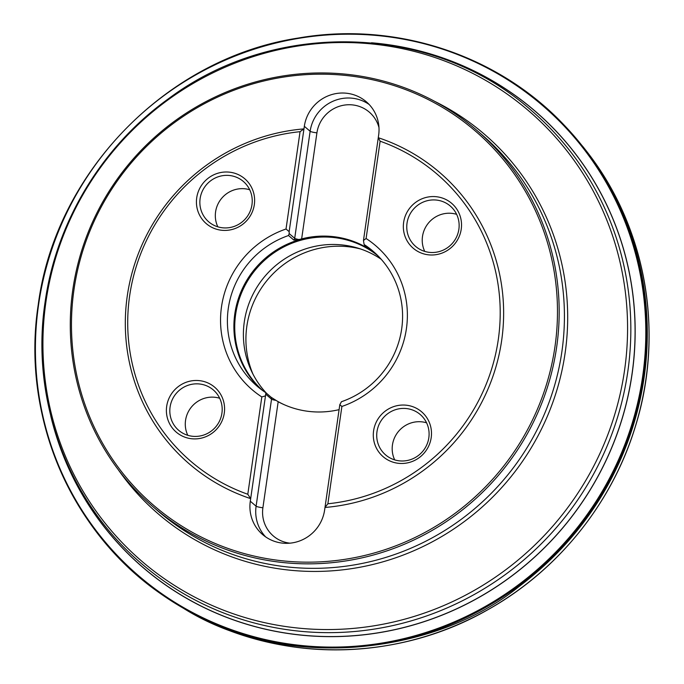 <?xml version="1.0" encoding="UTF-8"?>
<svg xmlns="http://www.w3.org/2000/svg" width="684" height="684" viewBox="0 0 684 684"><rect width="100%" height="100%" fill="white"/><g stroke="black" fill="none" stroke-linecap="round" stroke-linejoin="round"><path stroke-width="1.03" d="M160.689 593.746C70.213 531.331 21.144 415.581 38.218 304.884C55.19 172.539 166.862 57.986 298.318 38.039C395.096 21.093 497.43 54.532 563.881 124.83A310.57 302.243 130.7 0 1 567.797 128.985L582.888 146.581C647.637 229.995 652.656 318.488 644.123 377.414C635.65 436.554 605.502 521.379 518.575 586.898C435.118 654.314 286.493 671.765 185.039 609.264L165.391 596.987A310.57 302.243 130.7 0 1 160.689 593.746A310.57 302.243 130.7 0 1 38.261 304.953M50.736 415.829A300.857 292.786 -49.3 0 0 374.114 633.487A300.857 292.786 -49.3 0 0 635.162 329.885A300.857 292.786 -49.3 0 0 371.498 42.776M377.269 43.383A300.789 292.718 130.7 0 1 635.085 331.826A300.789 292.718 130.7 0 1 376.029 633.119A300.789 292.718 130.7 0 1 52.198 421.447M556.648 347.13A248.258 241.606 130.7 0 1 398.892 546.49A248.258 241.606 130.7 0 1 152.874 506.639A248.258 241.606 130.7 0 1 131.542 160.877A248.258 241.606 130.7 0 1 476.594 130.157A248.258 241.606 130.7 0 1 556.648 347.13M376.166 254.038A88.963 86.577 -49.3 0 0 289.306 243.299A88.963 86.577 -49.3 0 0 234.8 313.905A88.963 86.577 -49.3 0 0 260.313 388.786M339.803 404.706L324.994 507.46L327.875 503.775L341.897 406.45L339.803 404.706L341.453 401.722A88.963 86.577 -49.3 0 0 400.696 334.493A88.963 86.577 -49.3 0 0 372.994 251.165A88.963 86.577 -49.3 0 0 364.102 244.496L363.469 240.469L366.094 238.519L380.124 141.195L378.278 137.715L378.645 135.124A38.133 37.107 -49.3 0 0 366.35 101.805A38.133 37.107 -49.3 0 0 328.559 95.683A38.133 37.107 -49.3 0 0 304.329 126.301L310.134 131.285L294.701 238.323A5.908 0.744 -171.8 0 0 298.968 239.528L293.821 240.058L288.537 235.518A88.963 86.577 -49.3 0 0 228.302 308.322A88.963 86.577 -49.3 0 0 256.996 386.075A88.963 86.577 -49.3 0 0 265.879 392.744L271.163 397.293L278.174 401.739L262.895 507.776A5.908 0.744 -171.8 0 1 256.107 506.211L271.531 399.174A5.908 0.744 -171.8 0 0 275.789 400.371M298.968 239.528L301.644 238.904A88.963 86.577 130.7 0 1 364.435 246.36L369.437 249.079M364.102 244.496L369.394 249.036M339.084 409.656A88.963 86.577 130.7 0 1 278.174 401.739M304.329 126.301L303.961 128.891L300.045 131.687L286.023 229.012L289.152 231.645L289.178 233.577L294.701 238.323A2.958 2.873 130.7 0 1 293.821 240.058M288.537 235.518L289.178 233.577M286.023 229.012A94.871 92.323 -49.3 0 0 221.513 306.757A94.871 92.323 -49.3 0 0 261.818 396.942L265.486 395.882L265.879 392.744M265.486 395.882L250.301 501.218L256.107 506.211A38.133 37.107 130.7 0 0 265.631 536.889M341.897 406.45A94.871 92.323 -49.3 0 0 406.407 328.713A94.871 92.323 -49.3 0 0 366.094 238.519M363.469 240.469L378.278 137.715A192.11 186.954 -49.3 0 1 501.671 340.41A192.11 186.954 -49.3 0 1 324.994 507.46L324.618 510.05A38.133 37.107 130.7 0 1 300.387 540.668A38.133 37.107 130.7 0 1 262.605 534.546A38.133 37.107 130.7 0 1 250.301 501.218M261.818 396.942L247.796 494.267L250.677 498.636A192.11 186.954 -49.3 0 1 127.275 295.941A192.11 186.954 -49.3 0 1 303.961 128.891L289.152 231.645M378.243 256.09A88.681 86.304 -49.3 0 0 290.982 243.615A88.681 86.304 -49.3 0 0 235.638 314.426A88.681 86.304 -49.3 0 0 262.647 390.53M271.12 397.25A88.681 86.304 -49.3 0 0 284.441 404.8M266.606 393.368A88.681 86.304 130.7 0 1 244.299 321.873A88.681 86.304 130.7 0 1 381.202 259.27M252.952 374.097A91.622 89.159 130.7 0 1 246.847 326.191A91.622 89.159 130.7 0 1 360.545 248.959M224.284 413.11A29.557 28.762 130.7 0 1 191.306 438.709A29.557 28.762 130.7 0 1 166.691 406.27A29.557 28.762 130.7 0 1 199.668 380.672A29.557 28.762 130.7 0 1 224.284 413.11M199.762 384.015A26.599 25.889 130.7 0 1 213.348 389.966A26.599 25.889 130.7 0 1 215.631 427.004A26.599 25.889 130.7 0 1 178.661 430.296A26.599 25.889 130.7 0 1 172.24 399.721A26.599 25.889 130.7 0 1 199.762 384.015M187.792 435.315A26.599 25.889 130.7 0 1 185.552 420.352A26.599 25.889 130.7 0 1 215.229 397.31A26.599 25.889 130.7 0 1 219.675 398.242M431.194 437.683A29.557 28.762 130.7 0 1 398.208 463.282A29.557 28.762 130.7 0 1 373.592 430.843A29.557 28.762 130.7 0 1 406.57 405.236A29.557 28.762 130.7 0 1 431.194 437.683M406.672 408.587A26.599 25.889 -49.3 0 0 379.141 424.294A26.599 25.889 -49.3 0 0 385.562 454.869A26.599 25.889 -49.3 0 0 422.532 451.577A26.599 25.889 -49.3 0 0 420.25 414.53A26.599 25.889 -49.3 0 0 406.672 408.587M394.702 459.887A26.599 25.889 130.7 0 1 392.454 444.925A26.599 25.889 130.7 0 1 422.139 421.883A26.599 25.889 130.7 0 1 426.577 422.815M461.23 229.2A29.557 28.762 130.7 0 1 428.252 254.799A29.557 28.762 130.7 0 1 403.637 222.36A29.557 28.762 130.7 0 1 436.614 196.753A29.557 28.762 130.7 0 1 461.23 229.2M429.184 252.336A26.599 25.889 130.7 0 1 415.607 246.385A26.599 25.889 130.7 0 1 413.324 209.338A26.599 25.889 130.7 0 1 450.294 206.046A26.599 25.889 130.7 0 1 456.715 236.63A26.599 25.889 130.7 0 1 429.184 252.336M424.738 251.404A26.599 25.889 130.7 0 1 422.498 236.442A26.599 25.889 130.7 0 1 456.621 214.331M254.328 204.627A29.557 28.762 130.7 0 1 221.351 230.226A29.557 28.762 130.7 0 1 196.727 197.787A29.557 28.762 130.7 0 1 229.713 172.188A29.557 28.762 130.7 0 1 254.328 204.627M222.283 227.763A26.599 25.889 -49.3 0 0 249.814 212.057A26.599 25.889 -49.3 0 0 243.384 181.482A26.599 25.889 -49.3 0 0 206.414 184.774A26.599 25.889 -49.3 0 0 208.706 221.813A26.599 25.889 -49.3 0 0 222.283 227.763M217.837 226.832A26.599 25.889 130.7 0 1 215.588 211.869A26.599 25.889 130.7 0 1 249.72 189.759M300.045 131.687A189.152 184.082 -49.3 0 0 129.644 295.839A189.152 184.082 -49.3 0 0 247.796 494.267M554.955 346.737A246.779 240.161 -49.3 0 0 224.48 94.041A246.779 240.161 -49.3 0 0 163.998 513.744A246.779 240.161 -49.3 0 0 554.955 346.737M327.875 503.775A189.152 184.082 -49.3 0 0 498.277 339.623A189.152 184.082 -49.3 0 0 380.124 141.195M185.048 609.273L186.245 609.966A309.886 301.576 -49.3 0 0 645.901 379.372A309.886 301.576 -49.3 0 0 583.751 147.667L582.888 146.581M567.797 128.985A310.57 302.243 130.7 0 1 643.533 376.833A310.57 302.243 130.7 0 1 165.391 596.987M38.578 304.782A309.955 301.635 130.7 0 1 529.613 95.016A309.955 301.635 130.7 0 1 453.646 622.149A309.955 301.635 130.7 0 1 38.578 304.782M152.874 506.639L158.107 511.136A248.258 241.606 -49.3 0 0 404.133 550.988A248.258 241.606 -49.3 0 0 561.889 351.627A248.258 241.606 -49.3 0 0 481.827 134.654L476.594 130.157M572.688 150.36A300.447 292.393 130.7 0 1 579.964 159.834M197.71 604.399A300.447 292.393 130.7 0 1 187.254 598.62M627.784 371.737A298.874 290.862 130.7 0 1 437.871 611.752A298.874 290.862 130.7 0 1 141.691 563.778C67.87 501.329 30.284 399.43 45.076 302.166C56.302 221.736 102.164 146.196 168.589 98.658C275.618 18.579 433.861 23.641 531.408 110.526A298.874 290.862 130.7 0 1 627.784 371.737M624.543 370.395A296.873 288.913 -49.3 0 0 377.252 44.537A296.873 288.913 -49.3 0 0 45.956 301.678A296.873 288.913 -49.3 0 0 293.248 627.536A296.873 288.913 -49.3 0 0 624.543 370.395M434.656 101.352A250.258 243.547 130.7 0 1 565.129 352.97A250.258 243.547 130.7 0 1 377.141 563.402A250.258 243.547 130.7 0 1 118.118 469.498M265.999 394.42L271.531 399.174A2.958 2.873 -49.3 0 0 271.163 397.293M369.121 104.447A38.133 37.107 -49.3 0 0 310.134 131.285A5.908 0.744 -171.8 0 0 316.923 132.858L301.644 238.904M367.71 247.591A5.908 0.744 8.2 0 1 366.633 247.557M364.64 244.949L364.435 246.36M378.979 127.557A32.225 31.361 -49.3 0 0 346.472 104.849A32.225 31.361 -49.3 0 0 316.923 132.858M289.956 543.173A32.225 31.361 130.7 0 1 262.895 507.776M191.281 612.813C280.389 663.078 396.344 662.009 487.222 610.085C557.58 571.003 612.043 503.527 635.342 426.594C664.711 333.228 646.252 227.729 587.317 152.216M534.426 113.134L531.408 110.526M144.709 566.378L141.691 563.778"/></g></svg>
